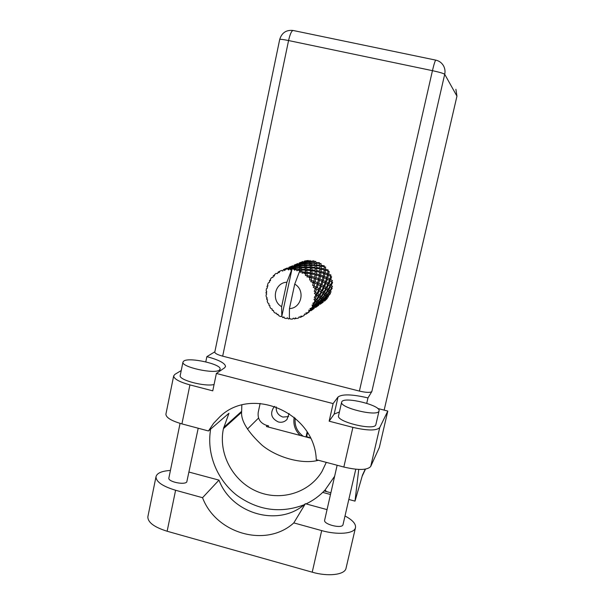 <?xml version="1.0" encoding="UTF-8"?>
<svg xmlns="http://www.w3.org/2000/svg" width="605" height="605" viewBox="0 0 605 605"><rect width="100%" height="100%" fill="white"/><g stroke="black" fill="none" stroke-linecap="round" stroke-linejoin="round"><path stroke-width="0.91" d="M276.251 406.908C275.88 411.945 278.103 415.325 282.913 417.057L288.623 416.58M289.061 413.449L287.012 419.416C284.683 421.889 281.817 422.751 278.406 421.988C271.342 418.547 269.822 413.601 273.853 407.15L274.73 406.371M294.204 417.291C293.001 424.271 294.998 430.321 300.186 435.441M260.142 403.406L258.214 412.376C257.503 418.72 260.18 423.016 266.26 425.27L268.582 425.882L268.333 427.039M345.031 515.982C352.503 519.982 355.99 523.854 355.506 527.605L355.294 528.278C353.449 533.784 337.287 535.047 321.678 530.6L293.811 522.902L305.374 503.708L327.055 509.622M355.506 527.605L345.894 568.851C343.912 574.954 327.728 576.709 312.225 572.186L167.139 531.243C154.146 527.159 147.718 522.334 147.862 516.753L147.922 516.466M183.875 360.973L182.96 362.092C181.092 367.001 214.586 374.374 219.373 370.116L220.091 369.133C221.755 364.248 189.577 357.003 183.875 360.973M180.237 375.455L180.207 375.576C178.528 379.948 204.74 386.913 214.072 384.53M341.848 401.659L341.636 402.143C339.322 407.679 377.157 416.905 378.949 411.219L379.063 410.901C381.089 405.35 344.661 396.328 341.848 401.659M341.636 402.143L338.543 415.817C336.168 421.662 373.92 430.904 375.788 424.914L379.063 410.901M355.778 469.23L342.959 524.89C341.643 528.967 323.244 524.263 324.643 520.217L337.136 465.253M198.206 428.234L186.771 482.019C184.056 485.248 167.736 481.625 168.863 478.048L168.878 477.973M181.235 370.54L174.898 374.359L173.673 375.894C173.877 378.911 179.299 381.906 189.925 384.893L181.923 423.893C171.366 420.838 166.027 417.601 165.906 414.183L165.944 414.009M352.889 427.372C367.598 430.76 376.544 430.82 379.728 427.576L387.797 411.067L379.343 447.466L370.721 466.432C367.432 470.221 358.47 470.425 343.837 467.037L352.889 427.372L329.15 421.186L333.105 403.588L216.378 373.459L212.756 390.845L189.925 384.893M387.797 411.067L377.694 408.466M329.15 421.186L334.164 414.107L339.413 411.967M343.837 467.037L316.264 459.694C314.812 412.996 252.028 385.506 219.993 416.626L213.61 423.288L208.475 430.964L181.923 423.893M324.144 490.958L330.882 492.78M365.246 469.155L362.508 474.986L355.006 501.137L348.828 499.465M330.489 494.497L322.715 492.394M355.006 501.137L358.742 469.435M326.284 462.364L321.973 471.499C309.019 493.226 279.949 501.711 256.308 491.162C232.585 480.801 218.133 453.357 223.427 428.673L228.955 413.26L208.475 430.964M258.554 418.032L247.407 429.104M455.89 89.268L456.949 96.157L384.152 410.13M366.736 403.301L367.969 397.908L371.848 391.526C370.32 392.789 366.169 392.645 359.4 391.087L222.678 356.156C217.558 354.757 214.926 353.411 214.783 352.118L214.79 352.065M205.791 361.858L206.865 356.647L214.851 351.792M310.494 438.156L266.419 426.533L267.342 425.557M216.378 373.459L224.553 367.84L225.536 366.494C225.158 363.204 218.934 359.922 206.865 356.647M367.969 397.908C352.201 394.233 342.218 393.931 338.021 397.009L333.105 403.588M241.841 405.063L241.599 412.27C241.062 421.057 247.914 432.068 262.154 445.31C277.392 457.826 302.84 464.655 318.389 460.261M210.601 429.127L210.207 432.204C207.258 455.603 217.747 480.408 236.842 495.306C258.01 510.499 280.402 513.675 304.035 504.82M306.085 503.897C313.322 500.471 319.659 495.813 325.112 489.937L334.625 476.286M189.108 472.097L218.98 480.12L202.546 497.703L175.594 490.262C162.503 486.276 155.977 481.746 156.007 476.68C156.975 473.087 161.785 471.008 170.421 470.448M202.546 497.703C216.068 533.761 266.253 548.062 293.811 522.902M218.98 480.12C231.745 514.227 279.276 527.605 305.374 503.708M281.801 316.354L281.62 306.667C270.866 300.738 274.723 282.588 286.883 282.217L292.034 268.885L281.801 316.354L282.694 317.534L283.896 316.907L284.547 318.147L286.316 318.585L287.413 317.776L288.237 318.903L289.999 318.631M327.986 271.085L328.19 270.004L325.49 269.21L325.588 266.994L324.325 267.055L324.242 265.784L321.164 265.3L320.99 263.508L319.795 263.886L319.402 262.668L316.044 262.6L315.712 261.277L314.653 261.942L313.972 260.861L310.448 261.262L310.078 260.437L309.223 261.352L308.459 260.747L308.822 261.496L305.192 262.162L304.875 261.572L308.459 260.747M308.822 261.496L309.639 262.502L309.223 261.352L308.3 260.468L304.451 261.042L303.846 262.147L302.75 261.519L299.082 263.417M309.337 262.925L305.684 263.349L305.344 262.494L308.989 261.897L310.032 264.037L309.639 262.502L310.448 261.262M303.097 261.836L299.316 262.903L302.848 261.579L304.126 262.608L302.848 261.579M299.581 263.107L303.226 262.01L303.529 262.525L299.83 263.462L299.581 263.107L298.968 264.241L299.316 262.903M303.529 262.525L304.466 263.432L304.126 262.608L303.226 262.01M304.875 261.572L304.126 262.608L304.731 261.368M303.997 263.606L300.239 264.302L299.951 263.682L303.672 262.82L304.837 264.635L304.466 263.432L305.192 262.162M297.705 263.568L294.189 265.156M294.257 265.043L297.925 263.667L294.257 265.043L293.796 266.268L294.219 265.043M298.136 263.946L299.195 264.74L299.483 263.009M298.515 264.68L294.68 265.663L294.476 265.277L298.25 264.135L299.483 265.61L299.195 264.74L299.83 263.462M270.488 279.767L269.467 280.644L270.458 280.675L270.518 279.018L271.622 277.574L272.908 277.461L273.271 275.767L274.254 276.107L274.7 274.466L276.13 273.354L277.438 273.626L278.179 272.023L279.079 272.658L279.896 271.131L281.559 270.42L282.792 271.07L283.367 269.656L287.307 268.174L283.889 269.656L284.637 270.548L285.779 269.225L287.504 268.726L288.645 269.959L289.523 268.832L289.341 268.227L293.349 267.281L293.591 268.151L290.037 268.817L290.566 269.928L291.988 268.885L293.705 268.612L293.811 269.081L291.988 268.885M269.467 280.644L269.497 282.338L268.317 282.822L267.614 284.501L267.917 286.082L266.994 286.354L267.402 287.942L266.427 288.759L266.155 290.574L266.797 291.981L266.003 293.047L266.76 293.924L266.049 295.013L266.238 296.851L267.168 298.015L266.692 299.301L267.599 299.914L267.221 301.207L267.849 302.946L268.991 303.793L268.885 305.223L269.868 305.533L269.86 306.939L270.881 308.482L272.159 308.966L272.099 310.04L273.452 310.554M281.635 316.286L280.418 316.551L278.799 315.681L278.058 314.343L277.143 314.623L276.47 313.216L275.162 313.11L273.8 311.87L273.43 310.448L272.439 310.433M290.037 268.817L289.523 268.832M287.579 268.96L285.779 269.225M283.889 269.656L283.39 269.8M288.706 267.917L288.933 267.281L292.691 265.784L293.849 266.442L294.038 265.61M292.918 266.17L288.948 267.289L292.752 265.86L294 266.979L294.393 265.164M287.829 268.28L288.472 268.544L287.231 268.007L283.367 269.633M282.837 270.964L283.367 269.671M274.572 274.912L273.271 275.767M310.615 261.693L314.139 261.368L314.487 262.615L310.962 262.789L310.615 261.693L309.639 262.502L308.989 261.897M314.487 262.615L314.139 261.368M316.181 263.258L319.516 263.394L319.72 265.134L316.43 264.854L316.181 263.258L315.031 263.795L316.044 262.6M309.798 264.756L306.153 264.952L305.835 263.803L309.488 263.455L310.357 265.958L310.032 264.037L310.962 262.789M305.344 262.494L304.466 263.432L303.672 262.82M304.466 265.096L300.677 265.55L300.375 264.65L304.149 264.03L305.177 266.23L304.837 264.635L305.684 263.349M299.951 263.682L299.195 264.74L298.25 264.135M298.93 265.822L295.036 266.555L294.779 265.898L298.643 264.99L299.785 266.873L299.483 265.61L300.239 264.302M294.476 265.277L293.849 266.442L292.752 265.86M293.243 266.949L289.258 267.977L289.099 267.561L293.017 266.374L294.227 267.902L294 266.979L294.68 265.663M287.269 268.076L288.456 268.756L288.887 267.448L288.472 268.544M287.435 268.507L288.547 269.338L289.039 267.433M279.843 271.221L278.179 272.023M281.635 270.427L282.853 270.934L281.559 270.42M311.114 263.349L314.623 263.251L314.895 264.778L311.416 264.725L311.114 263.349L310.032 264.037L309.488 263.455M319.72 265.134L319.516 263.394M321.217 266.177L324.257 266.714L324.204 268.877L321.247 268.227L321.217 266.177L319.962 266.404L321.164 265.3M314.895 264.778L314.623 263.251M316.521 265.64L319.788 265.981L319.856 267.97L316.665 267.501L316.521 265.64L315.296 266.026L316.43 264.854M310.161 266.994L306.553 266.964L306.289 265.534L309.926 265.413L310.577 268.272L310.357 265.958L311.416 264.725M305.835 263.803L304.837 264.635L304.149 264.03M304.875 267.002L301.093 267.221L300.806 266.026L304.602 265.64L305.442 268.234L305.177 266.23L306.153 264.952M300.375 264.65L299.483 265.61L298.643 264.99M299.339 267.38L295.406 267.864L295.149 266.918L299.059 266.26L300.065 268.544L299.785 266.873L300.677 265.55M294.779 265.898L294 266.979L293.017 266.374M293.591 268.151L294.476 269.233L294.227 267.902L295.036 266.555M289.099 267.561L288.456 268.756L287.307 268.174M288.645 269.959L289.258 267.977M281.106 270.594L281.575 270.397M311.537 265.413L315.001 265.534L315.167 267.334L311.757 267.07L311.537 265.413L310.357 265.958L309.926 265.413M324.204 268.877L324.257 266.714M325.399 270.261L328.054 271.101L327.645 273.619L325.104 272.696L325.399 270.261L324.129 270.163L325.49 269.21M319.856 267.97L319.788 265.981M321.225 269.21L324.136 269.913L323.894 272.303L321.089 271.501L321.225 269.21L319.939 269.278L321.247 268.227M315.167 267.334L315.001 265.534M316.695 268.401L319.848 268.93L319.758 271.169L316.687 270.526L316.695 268.401L315.409 268.635L316.665 267.501M310.373 269.641L306.833 269.391L306.652 267.675L310.244 267.781L310.63 270.979L310.577 268.272L311.757 267.07M306.289 265.534L305.177 266.23L304.602 265.64M305.177 269.331L301.434 269.316L301.207 267.826L304.98 267.682L305.601 270.639L305.442 268.234L306.553 266.964M300.806 266.026L299.785 266.873L299.059 266.26M299.687 269.361L295.732 269.444L295.52 268.363L299.452 267.954L300.277 270.632L300.065 268.544L301.093 267.221M295.149 266.918L294.227 267.902L293.349 267.281M293.811 269.081L294.612 270.238L294.476 269.233L295.406 267.864M289.341 268.227L288.547 269.338L287.504 268.726M311.832 267.879L315.213 268.212L315.243 270.269L311.93 269.807L311.832 267.879L310.577 268.272L310.244 267.781M330.459 276.198L330.98 275.078L328.727 274.057L329.196 271.516L328.023 271.274M327.358 274.783L328.727 274.057M327.645 273.619L327.275 274.746M323.72 273.543L325.104 272.696M323.894 272.303L323.683 273.415M319.758 271.169L319.848 268.93M320.983 272.59L323.736 273.437L323.282 276.031L320.642 275.109L320.983 272.59L319.674 272.492L321.089 271.501M315.243 270.269L315.213 268.212M316.649 271.547L319.667 272.242L319.38 274.708L316.468 273.914L316.649 271.547L315.326 271.607L316.687 270.526M310.388 272.689L306.947 272.235L306.886 270.238L310.403 270.556L310.478 274.065L310.63 270.979L311.93 269.807M306.652 267.675L305.442 268.234L304.98 267.682M305.328 272.076L302.107 271.864L301.517 270.057L305.245 270.14L305.593 273.452L305.601 270.639L306.833 269.391M301.207 267.826L300.065 268.544L299.452 267.954M299.853 270.775L298.129 270.125L299.777 270.072L300.352 272.288L300.277 270.632L301.434 269.316M295.52 268.363L294.476 269.233L293.705 268.612M294.612 270.238L295.732 269.444M311.946 270.745L315.22 271.267L315.076 273.581L311.893 272.938L311.946 270.745L310.63 270.979L310.403 270.556M324.923 273.846L327.403 274.799L326.76 277.498L324.409 276.477L324.923 273.846L323.713 273.596M328.462 275.252L330.655 276.296L329.816 279.056L327.759 277.975L328.462 275.252L327.388 274.882M323.69 300.98L324.59 301.108L327.35 298.371L327.192 297.108L328.439 296.972L328.069 296.321L330.436 293.606L329.967 292.419L331.139 291.973L330.345 291.05L332.228 288.192L331.487 287.148L332.508 286.422L331.238 285.341L332.621 282.459L331.653 281.635L332.455 280.667L330.685 279.555L331.593 276.78L330.655 276.319M329.816 279.056L329.135 280.13L330.685 279.555M326.224 278.663L327.759 277.975M326.76 277.498L326.216 278.655M322.972 277.234L324.409 276.477M323.282 276.031L322.904 277.211M319.183 275.993L320.642 275.109M319.38 274.708L319.168 275.872M315.076 273.581L315.22 271.267M316.339 275.041L319.206 275.88L318.691 278.565L315.946 277.642L316.339 275.041L315.001 274.935L316.468 273.914M310.161 276.122L307.257 275.555L306.939 273.21L310.342 273.725L310.078 277.506L310.478 274.065L311.893 272.938M306.886 270.238L305.601 270.639L305.245 270.14M305.328 273.944L303.808 272.87L305.336 273.021L305.464 275.577L305.593 273.452L306.947 272.235M296.238 269.565L296.926 270.798L298.129 270.125M289.5 318.291L288.751 318.964M301.517 270.057L300.277 270.632L299.777 270.072M300.352 272.288L301.638 271.615M311.832 273.997L314.971 274.693L314.638 277.249L311.598 276.447L311.832 273.997L310.342 273.725M320.438 276.296L323.017 277.256L322.321 280.039L319.871 279.011L320.438 276.296L319.175 276.031M324.121 277.71L326.413 278.754L325.513 281.605L323.365 280.516L324.121 277.71L323.002 277.324M327.381 279.245L329.377 280.334L328.265 283.223L326.42 282.104L327.381 279.245L326.405 278.769L329.377 280.334M330.217 280.841L331.918 281.953L330.595 284.842L329.037 283.73L330.217 280.841L329.135 280.13L331.918 281.953M302.107 271.864L302.077 273.203L303.808 272.87M299.815 270.76L294.733 284.123L289.44 308.595C301.592 308.316 305.578 290.082 294.733 284.123M289.44 308.595L289.364 318.2L290.695 319.1L292.51 319.077L293.38 318.132L294.438 318.911L296.314 318.283M305.82 314.305L304.421 314.063L304.202 315.417L302.629 316.324L300.927 316.082L300.413 317.353L299.165 316.816L298.598 318.003L296.851 318.48L295.27 317.875L294.945 318.843M308.769 312.248L306.508 313.829M307.68 312.762L308.966 311.484L307.68 312.762L305.941 312.906L306.206 314.01M310.236 310.01L313.14 307.022L313.617 307.582L310.539 310.373L308.807 310.055L308.966 311.484M311.666 308.013L312.596 306.44L312.876 306.727L311.666 308.013L309.987 308.535L310.554 309.601M313.45 304.686L315.81 301.434L316.725 302.303L314.124 305.359L313.45 304.686L312.051 305.033L312.596 306.44M314.343 302.364L314.85 300.602L315.334 301.01L314.343 302.364L312.815 303.256L313.655 304.202M315.243 298.673L317.005 295.3L318.427 296.367L316.347 299.558L315.243 298.673L313.942 299.316L314.85 300.602M315.53 296.185L315.583 294.332L316.294 294.809L314.245 297.388L315.326 298.152M315.485 292.359L316.649 289.031L318.608 290.158L317.065 293.342L315.485 292.359L314.358 293.259L315.583 294.332M315.152 289.863L314.744 288.048L315.689 288.517L314.169 291.308L315.439 291.829M314.169 286.142L314.759 283.004L317.247 284.055L316.218 287.103L314.169 286.142L313.261 287.254L314.744 288.048M313.224 283.798L312.392 282.127L313.556 282.543L312.603 285.401L313.987 285.643M311.363 280.418L311.446 277.619L314.434 278.459L313.866 281.234L311.363 280.418L310.736 281.688L312.392 282.127M309.881 278.376L308.663 276.961L310.032 277.272L309.639 280.047L311.068 279.979M307.257 275.555L306.924 276.901L308.663 276.961M305.464 275.577L306.864 275.199M330.595 284.842L329.664 285.704L331.238 285.341M328.265 283.223L327.441 284.214L329.037 283.73M325.513 281.605L324.809 282.709L326.42 282.104M322.321 280.039L321.762 281.242L323.365 280.516M318.359 279.812L319.871 279.011M318.691 278.565L318.298 279.79M314.638 277.249L314.971 274.693M314.411 278.58L315.946 277.642M309.639 280.047L310.078 277.506L311.598 276.447M306.939 273.21L305.593 273.452L305.336 273.021M315.719 278.867L318.404 279.835L317.648 282.709L315.092 281.688L315.719 278.867L314.411 278.595M319.561 280.289L321.943 281.34L320.983 284.282L318.737 283.193L319.561 280.289L318.396 279.888M322.957 281.824L325.036 282.928L323.864 285.908L321.928 284.789L322.957 281.824L321.799 281.272M325.921 283.435L327.698 284.554L326.307 287.534L324.673 286.415L325.921 283.435L325.036 282.928M328.439 285.061L329.929 286.165L328.318 289.114L326.987 288.033L328.439 285.061L327.698 284.554M330.542 286.664L331.744 287.723L329.922 290.612L328.863 289.591L330.542 286.664L329.929 286.165M329.922 290.612L328.81 291.209L330.345 291.05M321.762 281.242L327.441 284.214L331.744 287.723M328.318 289.114L327.275 289.863L328.863 289.591M326.307 287.534L325.354 288.419L326.987 288.033M323.864 285.908L323.025 286.921L324.673 286.415M320.983 284.282L320.264 285.416L321.928 284.789M317.648 282.709L317.073 283.942L318.737 283.193M313.503 282.527L315.092 281.688M313.866 281.234L313.458 282.512M311.446 277.619L310.032 277.272M318.306 284.547L320.484 285.651L319.236 288.729L317.209 287.609L318.306 284.547L317.209 284.04M321.399 286.157L323.267 287.284L321.799 290.362L320.09 289.243L321.399 286.157L320.484 285.651M324.046 287.791L325.611 288.903L323.925 291.95L322.51 290.869L324.046 287.791L323.267 287.284M326.254 289.402L327.524 290.46L325.626 293.44L324.499 292.427L326.254 289.402L325.611 288.903M328.039 290.929L329.029 291.92L326.919 294.801L326.072 293.886L328.039 290.929L327.524 290.46M329.423 292.344L330.156 293.236L327.849 295.989L327.252 295.195L329.423 292.344L329.029 291.92M327.849 295.989L326.617 296.291L328.069 296.321M317.073 283.942L325.354 288.419L328.81 291.209L330.156 293.236M326.919 294.801L325.724 295.263L327.252 295.195M325.626 293.44L324.477 294.06L326.072 293.886M323.925 291.95L322.858 292.714L324.499 292.427M321.799 290.362L320.824 291.277L322.51 290.869M319.236 288.729L318.374 289.772L320.09 289.243M316.218 287.103L315.485 288.267L317.209 287.609M314.759 283.004L313.541 282.588M319.425 290.665L321.073 291.776L319.304 294.93L317.806 293.849L319.425 290.665L318.608 290.158M321.747 292.276L323.093 293.342L321.104 296.42L319.909 295.406L321.747 292.276L321.073 291.776M323.637 293.811L324.696 294.801L322.495 297.781L321.58 296.866L323.637 293.811L323.093 293.342M325.112 295.225L325.898 296.11L323.509 298.961L322.851 298.167L325.112 295.225L324.696 294.801M326.201 296.48L326.745 297.229L324.167 299.929L323.751 299.286L326.201 296.48L325.724 295.263L325.898 296.11M326.934 297.539L327.252 298.136L324.514 300.655L324.303 300.178L326.934 297.539L326.617 296.291L326.745 297.229M324.514 300.655L323.244 300.624L324.567 300.821M316.649 289.031L324.477 294.06L327.192 297.108L327.252 298.136M324.167 299.929L322.888 300.065L324.303 300.178M323.509 298.961L322.238 299.263L323.751 299.286M322.495 297.781L321.27 298.25L322.851 298.167M321.104 296.42L319.932 297.055L321.58 296.866M319.304 294.93L318.207 295.716L319.909 295.406M317.065 293.342L316.06 294.272L317.806 293.849M313.261 287.254L315.689 288.517M319.009 296.836L320.136 297.826L317.837 300.904L316.861 299.997L319.009 296.836L318.427 296.367M320.582 298.25L321.429 299.127L318.933 302.077L318.222 301.29L320.582 298.25L319.932 297.055L320.136 297.826M321.762 299.498L322.352 300.239L319.674 303.029L319.206 302.394L321.762 299.498L321.27 298.25L321.429 299.127M322.571 300.541L322.934 301.131L320.09 303.733L319.833 303.279L322.571 300.541L322.238 299.263L322.352 300.239M323.047 301.358L323.214 301.766L320.219 304.164L323.047 301.358L322.888 300.065L322.934 301.131M320.121 304.292L320.741 303.876M322.76 302.47L320.204 304.255L319.001 303.929M322.102 302.931L323.191 302.16M320.219 304.164L318.941 303.975L318.82 305.154M320.09 303.733L318.782 303.702L320.158 303.891M319.674 303.029L318.366 303.166L319.833 303.279M318.933 302.077L317.64 302.387L319.206 302.394M317.837 300.904L316.581 301.388L318.222 301.29M316.347 299.558L315.144 300.201L316.861 299.997M317.005 295.3L316.294 294.809M317.08 302.666L317.738 303.4L314.948 306.289L314.418 305.676L317.08 302.666L316.581 301.388L316.725 302.303M317.973 303.702L318.389 304.27L315.432 306.969L315.137 306.531L317.973 303.702L317.64 302.387L317.738 303.4M318.532 304.496L318.737 304.89L315.636 307.363L318.532 304.496L318.366 303.166L318.389 304.27M315.591 307.461L316.233 307.03M317.663 306.032L318.79 305.23M318.873 304.565L318.941 303.997M318.79 305.018L318.782 303.702L318.737 304.89M315.636 307.363L314.411 307.113M314.176 308.368L314.328 307.174L315.644 307.431M315.432 306.969L314.101 306.939L315.523 307.121M314.948 306.289L313.602 306.433L315.137 306.531M314.124 305.359L312.8 305.676L314.418 305.676M315.81 301.434L315.144 300.201L315.334 301.01M313.776 307.794L314.033 308.164L310.811 310.736L313.776 307.794L313.602 306.433L313.617 307.582M310.826 310.788L311.492 310.342M313.67 308.822L310.849 310.796L309.563 310.471M313.004 309.291L314.169 308.49L314.229 307.083L315.553 307.355M314.101 308.285L314.101 306.939L314.033 308.164M310.811 310.736L309.465 310.539L309.291 311.87L309.488 310.539M310.539 310.373L309.17 310.342L310.652 310.516M313.14 307.022L312.8 305.676L312.876 306.727M308.096 312.717L309.306 311.885M309.178 311.726L309.17 310.342L309.079 311.613M300.889 317.156L302.402 316.294M282.694 317.534L284.123 317.338M277.143 314.623L278.209 314.615M286.883 282.217L281.62 306.667M267.055 297.879L266.578 298.787M266.639 291.633L266.011 292.525M267.796 285.469L266.994 286.354M299.256 262.918L298.84 264.173M298.772 264.128L298.333 263.886M308.807 310.055L309.465 310.539M312.051 305.033L314.229 307.083M313.942 299.316L318.941 303.975M314.358 293.259L319.932 297.055L323.342 300.927M310.357 437.884L306.667 436.628L306.342 437.06M303.234 436.243C297.055 431.652 294.385 425.633 295.24 418.168M307.113 432.03L306.017 436.976M307.537 432.719L306.667 436.628M359.4 391.087L432.446 70.664L288.57 40.55L222.678 356.156M456.949 96.157L444.705 74.279L371.848 391.526M241.539 411.415L223.676 427.478M241.599 412.27L223.427 428.673M379.728 427.576L370.721 466.432M279.691 39.484L279.699 39.461C280.206 39.091 283.163 39.454 288.57 40.55C290.06 34.069 291.587 30.711 293.138 30.484C286.263 29.743 281.779 32.738 279.699 39.461L214.783 352.118M432.446 70.664C439.525 72.214 443.609 73.417 444.705 74.279C445.378 71.156 444.925 68.229 443.352 65.514C441.582 62.663 439.079 60.871 435.827 60.137C435.131 60.553 434.004 64.062 432.446 70.664M334.164 414.107L338.021 397.009M175.594 490.262L167.139 531.243M321.678 530.6L312.225 572.186M182.96 362.092L180.207 375.576M168.863 478.048L180.071 423.371M325.112 489.937L326.473 491.593M221.317 415.491L219.993 416.626M435.827 60.137L293.138 30.484M365.48 469.117L362.161 476.203M173.673 375.894L165.906 414.183M220.076 369.231L219.66 371.205M156.007 476.68L147.862 516.753M318.328 305.563L315.644 307.446M299.218 262.941L298.999 263.689M310.781 310.69L309.276 310.425M318.918 303.914L319.697 304.088"/></g></svg>
